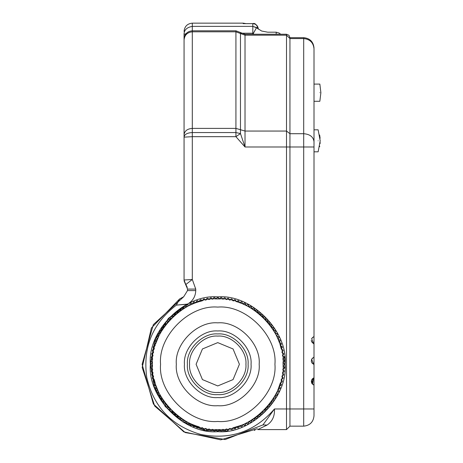 <?xml version="1.0" encoding="UTF-8"?>
<svg xmlns="http://www.w3.org/2000/svg" width="463" height="463" viewBox="0 0 463 463"><rect width="100%" height="100%" fill="white"/><g stroke="black" fill="none" stroke-linecap="round" stroke-linejoin="round"><path stroke-width="0.69" d="M289.942 37.682L303.693 37.682C309.944 38.307 313.382 41.745 314.007 47.996C313.382 41.745 309.944 38.307 303.693 37.682L289.942 37.682L288.935 35.252L286.504 34.245L245.02 34.245L235.922 30.807L240.471 32.526L240.471 33.498L245.02 35.188L245.02 34.69L245.02 131.052L245.02 35.188L286.504 35.188L245.02 35.188L240.471 33.498L240.471 129.721L245.02 131.052L286.504 131.052L286.504 146.985L245.02 146.985L245.02 131.052L245.02 146.985L286.504 146.985L286.504 131.052L245.02 131.052L235.922 128.396L235.922 132.551L240.471 133.581L240.471 129.721L240.471 133.581L235.922 132.551L235.922 136.672L192.307 136.672L192.307 279.49L195.745 289.091L187.498 289.091L187.498 290.596L195.745 290.596L195.745 289.091L187.498 289.091L185.779 284.548L187.498 289.091L187.498 290.596L183.713 296.737L179.615 298.959L176.374 305.111L187.116 304.255L168.382 318.417L155.024 339.657L150.365 364.306L154.451 387.386L165.262 406.537L182.983 422.001L205.138 430.468L227.651 430.926L205.138 430.468L182.983 422.001L165.262 406.537L154.451 387.386L150.365 364.306L155.024 339.657L168.382 318.417L187.428 304.104C192.724 301.153 195.496 296.65 195.745 290.596L195.745 289.091L192.307 279.49L185.779 284.548L184.06 279.999L192.307 279.49L185.779 284.548L184.06 279.999L185.779 284.548L184.06 279.999L184.06 137.141L184.06 279.999L192.307 279.49L192.307 136.672L235.922 136.672L245.02 146.985L240.471 133.581L235.922 136.672L245.02 146.985L240.471 133.581L235.922 136.672L235.922 132.551L192.307 132.551C187.197 132.84 184.448 134.368 184.06 137.141L192.307 136.672L192.307 132.551C187.197 132.84 184.448 134.368 184.06 137.141L184.06 134.768C184.581 130.925 187.33 128.801 192.307 128.396L235.922 128.396L240.471 129.721L240.471 33.498L235.922 31.808L235.922 132.551L192.307 132.551L192.307 128.396L235.922 128.396L235.922 30.807L192.307 30.807L192.307 23.15L243.191 23.15L243.191 23.625L252.815 23.625L252.815 26.368L192.307 26.368L192.307 23.15L243.191 23.15L243.191 23.625L252.815 23.625L252.815 26.368L192.307 26.368L192.307 30.807L235.922 30.807L235.922 31.808L192.307 31.808C187.33 32.323 184.581 35.026 184.06 39.922L184.06 137.141L192.307 136.672L192.307 30.807C187.312 31.31 184.563 34.059 184.06 39.054L184.06 134.768C184.581 130.925 187.33 128.801 192.307 128.396L192.307 30.807C187.312 31.31 184.563 34.059 184.06 39.054L184.06 39.922C184.581 35.026 187.33 32.323 192.307 31.808L235.922 31.808L240.471 33.498L240.471 32.526L245.02 34.245L286.504 34.245L286.504 35.188L289.942 38.568L303.693 38.568L303.693 37.682L303.693 38.568L289.942 38.568L286.504 35.188L286.504 131.052L289.942 133.709L289.942 37.682L289.942 146.985L289.942 37.682L288.935 35.252L286.504 34.245L286.504 131.052L289.942 133.709L303.693 133.709C309.915 134.212 313.353 136.869 314.007 141.678L314.007 48.719C313.353 42.596 309.915 39.216 303.693 38.568L303.693 146.985L314.007 146.985L314.007 48.719C313.353 42.596 309.915 39.216 303.693 38.568L303.693 408.968L314.007 408.968L314.007 356.892L314.007 364.792L314.007 356.892L314.007 364.792L313.561 364.144L314.007 364.792L314.007 336.265L314.007 344.159L314.007 336.265L313.561 336.908L314.007 336.265L314.007 344.159L313.561 343.517L314.007 344.159L314.007 141.678C313.353 136.869 309.915 134.212 303.693 133.709L289.942 133.709L289.942 408.968L289.942 146.985L303.693 146.985L303.693 426.157C309.915 425.503 313.353 422.065 314.007 415.843L314.007 385.419L313.561 384.77L314.007 385.419L314.007 377.519L313.561 378.161L314.007 377.519L314.007 356.892L313.561 357.534L314.007 356.892L314.007 146.985L289.942 146.985L289.942 426.157L289.942 408.968L303.693 408.968L303.693 426.157C309.915 425.503 313.353 422.065 314.007 415.843L314.007 408.968L289.942 408.968L289.942 426.157L303.693 426.157L289.942 426.157L286.504 429.595L257.694 429.595L267.047 425.069C272.371 421.463 274.843 416.098 274.449 408.968L262.938 424.924L267.047 425.069C272.371 421.463 274.843 416.098 274.449 408.968L262.938 424.924L267.047 425.069L257.694 429.595L286.504 429.595L289.942 426.157M187.428 304.104L187.428 304.104C192.724 301.153 195.496 296.65 195.745 290.596L187.498 290.596L183.713 296.737L179.615 298.959L151.378 328.007L142.182 367.46L154.665 406.005L185.252 432.569L225.157 439.549L262.938 424.924L225.157 439.549L185.252 432.569L154.665 406.005L142.182 367.46L151.378 328.007L179.615 298.959L176.374 305.111L187.428 304.104M284.67 356.435L285.029 367.946L284.67 356.435M233.335 429.832L232.877 429.942L233.335 429.832M184.06 143.252L184.06 74.497L184.06 143.252M257.364 428.709L220.764 439.85L183.799 431.863L153.386 404.002L142.118 364.323L153.334 324.638L183.713 296.737L153.334 324.638L142.118 364.323L153.386 404.002L183.799 431.863L220.764 439.85L257.364 428.709M255.044 430.081L254.366 430.457L255.044 430.081M217.749 296.893C184.413 293.883 147.356 330.941 150.365 364.277C147.356 397.613 184.413 434.67 217.749 431.661C251.085 434.67 288.142 397.613 285.133 364.277C288.142 330.941 251.085 293.883 217.749 296.893C184.413 293.883 147.356 330.941 150.365 364.277C147.356 397.613 184.413 434.67 217.749 431.661C251.085 434.67 288.142 397.613 285.133 364.277C288.142 330.941 251.085 293.883 217.749 296.893M283.038 366.343L283.454 365.307L284.537 364.705L284.537 363.854L283.287 363.119L284.537 363.854L284.537 364.705L283.287 365.434L283.42 366.69L284.467 367.35L284.421 368.195L282.864 369.405L284.218 370.834L284.126 371.679L282.511 372.802L282.991 372.171L282.511 372.802L282.806 373.543L282.534 373.12L283.784 374.307L283.651 375.146L282.488 375.574L282.233 376.934L281.979 376.5L283.165 377.75L282.991 378.578L281.805 378.948L281.354 380.123L282.372 381.153L282.152 381.975L280.954 382.276L280.561 383.601L280.352 383.15L281.4 384.51L281.139 385.32L279.924 385.563L279.351 386.686L280.254 387.815L279.947 388.607L278.726 388.787L278.194 390.066L278.037 389.586L280.393 382.768M283.049 365.926L284.467 367.35L284.421 368.195L283.136 368.861L282.899 369.705L282.876 369.254M282.459 373.161L282.528 372.634M282.835 369.758L282.864 369.405L284.218 370.834L284.126 371.679L282.511 372.796L283.784 374.307L283.651 375.146L282.297 375.672L281.979 376.483L281.996 376.054M281.249 379.845L281.261 379.533M281.903 376.546L281.973 376.182L283.165 377.75L282.991 378.578L281.388 379.249M281.116 380.123L281.261 379.527L282.372 381.153L282.152 381.975L280.375 382.832L281.4 384.51L281.139 385.32L279.322 386.084L280.254 387.815L279.947 388.607L278.095 389.273L278.934 391.056L278.593 391.831L276.886 392.155M279.276 386.379L279.322 386.084L279.276 386.379M276.631 392.693L277.453 394.221L277.065 394.98L275.826 395.026L275.167 396.241L275.057 395.749L275.803 397.306L275.375 398.041L273.442 398.406L273.992 400.298L273.529 401.01L272.296 400.929L271.451 401.867L272.03 403.192L271.532 403.881L270.305 403.73L269.408 404.621L269.923 405.976L269.385 406.641L267.655 406.508L267.267 407.481L267.411 406.705L267.666 408.65L267.099 409.286L265.889 409.008L264.911 409.801L265.276 411.202L264.674 411.804L262.712 411.659L262.752 413.627L262.122 414.194L260.953 413.795L259.899 414.698L259.974 414.2L260.113 415.913L259.448 416.451L258.302 415.988L257.202 416.833L257.301 416.341L257.353 418.06L256.664 418.558L255.541 418.043L254.401 418.824L254.523 418.338L254.482 420.057L253.77 420.526L252.671 419.947L251.519 420.456L251.513 421.903L250.772 422.331L249.713 421.695L248.498 422.354L248.672 421.886L248.452 423.593L247.693 423.981L246.663 423.292L245.459 423.68L245.303 425.121L244.528 425.462L243.532 424.721L242.317 425.051M277.152 391.993L278.095 389.273L278.934 391.056L278.593 391.831L277.152 391.993M274.727 396.218L276.706 392.398L277.453 394.221L277.065 394.98L275.155 395.443L275.803 397.306L275.375 398.041L273.442 398.406L271.578 401.276L272.03 403.192L271.532 403.881L269.57 404.043L269.923 405.976L269.385 406.641L267.417 406.699L269.298 404.396M271.005 402.098L272.082 400.941L273.529 401.01L273.992 400.298L273.332 398.707M263.939 410.467L265.889 409.008L265.131 409.24L265.276 411.202L264.674 411.804L262.712 411.659L262.752 413.627L262.122 414.194L260.171 413.945L260.113 415.913L259.448 416.451L257.515 416.098L257.868 415.826M260.165 413.951L257.515 416.098L257.353 418.06L256.664 418.558L254.748 418.106L255.576 417.528M251.652 420.178L254.748 418.106L254.482 420.057L253.77 420.526L252.161 419.866M248.683 421.874L251.878 419.97L251.513 421.903L250.772 422.331L248.915 421.683L248.452 423.593L247.693 423.981L245.87 423.234L248.683 421.874M245.465 423.662L245.865 423.234L245.465 423.662M242.323 425.034L242.08 426.475L241.287 426.782L240.338 425.989L239.03 426.452L239.278 426.018L240.338 425.989L239.55 425.85L243.335 424.612L245.87 423.234L245.303 425.121L244.528 425.462L242.745 424.623L242.08 426.475L241.287 426.782L239.556 425.85L238.792 427.667L237.982 427.928L237.073 427.089L235.829 427.285L235.447 428.68L234.625 428.9L233.763 428.015L232.414 428.339L233.074 427.771M233.653 427.633L239.55 425.85L238.792 427.667L237.982 427.928L236.298 426.909L235.447 428.68L234.625 428.9L232.999 427.795L232.05 429.519L231.216 429.693L230.406 428.761L229.046 429.016L230.018 428.431M233.317 427.783L233.763 428.015L233.317 427.783M232.993 427.795L232.05 429.519L231.216 429.693L229.654 428.501L228.618 430.179L227.779 430.312L226.274 429.039L225.151 430.654L224.306 430.746L222.877 429.392L221.667 430.955L220.822 430.995L220.162 429.948L218.779 429.988L219.144 429.647L218.171 431.065L217.321 431.065L216.719 429.988L215.474 429.786L214.676 430.995L213.831 430.955L212.916 429.473L211.904 429.733L212.615 429.392L211.192 430.746L210.347 430.654L209.855 429.519L208.639 429.189L207.719 430.312L206.88 430.179L205.844 428.501L204.276 429.693L203.448 429.519L203.083 428.339L201.903 427.881L200.873 428.9L200.051 428.68L199.75 427.482L198.598 426.967L197.516 427.928L196.706 427.667L196.462 426.452L195.34 425.879L194.211 426.782L193.418 426.475L193.239 425.254L192.145 424.617L190.97 425.462L190.195 425.121L190.085 423.888L189.026 423.199L187.804 423.981L187.046 423.593L187 422.354L185.981 421.614L184.72 422.331L183.985 421.903L184.002 420.67L182.821 419.947L183.319 419.86L181.727 420.526L181.016 420.057L180.749 418.106L178.834 418.558L178.145 418.06L178.296 416.833L177.196 415.988L177.699 415.959L176.05 416.451L175.384 415.913L175.327 413.945L173.376 414.194L172.74 413.627L173.017 412.417L172.016 411.468L172.965 411.902M229.538 428.524L228.618 430.179L227.779 430.312L226.858 429.189L225.759 429.323L226.633 428.987M226.28 429.039L226.847 429.178L226.28 429.039M226.123 429.056L225.151 430.654L224.306 430.746L223.45 429.577L222.581 429.473L223.23 429.369M222.732 429.404L221.667 430.955L220.822 430.995L220.012 429.774L219.161 429.641L219.815 429.566M215.723 429.629L216.03 429.571M218.605 429.589L219.456 429.571L218.171 431.065L217.321 431.065L216.348 429.647M215.683 429.566L216.042 429.571L214.676 430.995L213.831 430.955L212.772 429.409M212.268 429.369L212.621 429.398L211.192 430.746L210.347 430.654L209.751 429.334L208.917 429.056L209.392 429.062M208.865 428.993L209.224 429.039L207.719 430.312L206.88 430.179L206.342 428.813L205.543 428.506L205.977 428.524M202.181 427.783L202.777 427.916M205.479 428.431L205.844 428.501L204.276 429.693L203.448 429.519L202.499 427.795L200.873 428.9L200.051 428.68L199.258 426.927M198.61 426.955L199.188 426.903L198.61 426.955M195.646 425.804L196.208 426.006M196.219 426.018L196.462 426.452L195.947 425.85L199.194 426.909L197.516 427.928L196.706 427.667L196.219 426.018M189.332 423.159L192.753 424.623L193.239 425.254L192.753 424.623L195.947 425.85L194.211 426.782L193.418 426.475L193.181 425.051M193.175 425.034L192.758 424.629L190.97 425.462L190.195 425.121L189.871 423.413M185.808 421.255L187 422.354L186.583 421.683L189.627 423.234L187.804 423.981L187.046 423.593L186.583 421.683L184.72 422.331L183.985 421.903L183.62 419.97L181.727 420.526L181.016 420.057L180.749 418.106L183.336 419.866M179.928 417.533L180.749 418.106L178.834 418.558L178.145 418.06L177.983 416.098L176.05 416.451L175.384 415.913L175.327 413.945L177.63 415.826M180.975 418.338L181.097 418.824L180.975 418.338M178.197 416.341L178.296 416.833L178.197 416.341M175.321 413.945L173.376 414.194L172.74 413.627L172.786 411.659L170.824 411.804L170.222 411.202L170.367 409.24L168.399 409.286L167.832 408.65L168.231 407.481L167.328 406.427L168.075 406.693L166.113 406.641L165.575 405.976L166.038 404.83L165.407 403.736L163.966 403.881L163.468 403.192L163.983 402.069L163.41 400.941L161.969 401.01L161.506 400.298L162.079 399.204L161.57 398.047L160.123 398.041L159.694 397.306L160.331 396.241L159.671 395.026L160.14 395.199L162.056 398.406L162.079 399.204L162.056 398.406L163.919 401.276L163.983 402.069L163.919 401.276L164.498 402.104M175.523 414.2L175.599 414.698L175.523 414.2M172.514 411.491L170.824 411.804L170.222 411.202L170.367 409.24L168.399 409.286L167.832 408.65L168.081 406.699L166.2 404.396M168.081 406.705L168.231 407.481L168.081 406.705M168.075 406.693L166.113 406.641L165.575 405.976L165.928 404.043L163.966 403.881L163.468 403.192L163.919 401.282L161.969 401.01L161.506 400.298L162.056 398.411L160.123 398.041L159.694 397.306L160.343 395.443L158.433 394.98L158.045 394.221L158.792 392.398L156.905 391.831L156.563 391.056L157.304 390.066L156.98 388.845L155.551 388.607L155.244 387.815L156.037 386.865L155.776 385.627L154.358 385.32L154.098 384.51L154.937 383.601L154.74 382.357L153.346 381.975L153.126 381.153L154.011 380.291L153.884 379.035L152.506 378.578L152.333 377.75L153.265 376.934L153.195 375.672L151.847 375.146L151.714 374.307L152.987 372.802L152.686 373.543L152.987 372.802L152.506 372.171L152.883 372.501L151.372 371.679L151.279 370.834L152.628 369.405L151.071 368.195L151.031 367.35L152.078 366.69L152.038 365.307L150.961 364.705L150.961 363.854L152.038 363.247L152.078 361.863L152.396 362.251L151.031 361.204L151.071 360.359L152.628 359.155L151.279 357.72L151.372 356.875L152.506 356.388L152.686 355.017L152.894 356.041M161.587 398.053L162.05 398.4L161.587 398.053M158.612 392.155L160.343 395.443L158.433 394.98L158.045 394.221L158.792 392.398L156.905 391.831L156.563 391.056L157.403 389.273L157.304 390.066L157.403 389.279L158.612 392.155M158.797 392.404L158.867 392.693L158.797 392.404M156.025 385.818L157.403 389.273L155.551 388.607L155.244 387.815L156.222 386.379M155.122 382.837L155.151 383.132L155.122 382.837M155.059 383.428L156.176 386.084L154.358 385.32L154.098 384.51L155.059 383.428M154.11 379.249L154.254 379.602M154.237 379.533L154.011 380.291L154.237 379.527L152.506 378.578L152.333 377.75L153.525 376.182L153.594 376.546M153.502 376.066L151.847 375.146L151.714 374.307L152.987 372.808L153.039 373.161M153.519 376.5L153.265 376.934L153.519 376.5M152.969 372.651L151.372 371.679L151.279 370.834L152.628 369.405L152.657 369.758M152.553 369.109L152.628 369.399M152.634 369.41L152.599 369.705M152.622 369.266L151.071 368.195L151.031 367.35L152.454 365.99L150.961 364.705L150.961 363.854L152.454 362.575L152.223 363.108L152.402 362.269L152.449 362.633M152.599 358.848L152.634 359.149L152.599 358.848M152.46 362.211L152.454 362.57L151.031 361.204L151.071 360.359L152.616 359.3M152.657 358.796L152.628 359.155L151.279 357.72L151.372 356.875L152.964 355.92M153.039 355.393L152.987 355.752L151.714 354.247L151.847 353.408L153.195 352.881L153.265 351.62L153.519 352.054L152.333 350.809L152.506 349.976L154.237 349.027L153.126 347.4L153.346 346.579L154.544 346.278L155.059 345.126L154.098 344.044L154.358 343.233L155.574 342.996L156.147 341.868L155.244 340.739L155.551 339.946L156.772 339.767L157.304 338.494L157.403 339.275M152.964 355.434L151.714 354.247L151.847 353.408L153.01 352.98L153.519 352.071L153.502 352.505M154.248 348.726L153.126 347.4L153.346 346.579L155.099 345.786M153.594 352.007L153.525 352.372L152.333 350.809L152.506 349.976L153.895 349.513L154.382 348.431M155.151 345.421L155.122 345.722L155.151 345.421M155.117 345.728L154.098 344.044L154.358 343.233L155.776 342.927L156.222 342.174L155.626 344.102M157.403 339.281L156.563 337.498L156.905 336.723L158.792 336.155L156.176 342.475L155.244 340.739L155.551 339.946L157.235 339.535M157.461 338.968L156.563 337.498L156.905 336.723L158.792 336.155L158.734 335.362L158.797 336.15M160.441 332.804L158.601 336.41M158.792 336.155L158.045 334.332L158.433 333.574L160.343 333.111L159.694 331.253L160.123 330.513L161.356 330.53L162.154 329.552L161.506 328.255L161.969 327.544L163.202 327.625L163.983 326.484L163.919 327.277L162.056 330.148L161.587 330.501L162.079 329.355L161.506 328.255L161.969 327.544L163.919 327.277L163.468 325.362L163.966 324.679L165.928 324.511L165.575 322.578L166.113 321.918L168.081 321.854L168.231 321.073L168.081 321.849L165.928 324.511L165.575 322.578L166.113 321.918L168.081 321.854L167.832 319.904L168.399 319.273L169.608 319.545L170.587 318.752L170.222 317.352L170.824 316.75L172.016 317.086L173.035 316.345L172.74 314.927L173.376 314.36L174.545 314.759L175.604 314.07L175.384 312.641L176.05 312.103L177.196 312.566L178.296 311.721L178.197 312.212L178.145 310.494L178.834 309.996L179.957 310.511L181.097 309.73L180.975 310.216L181.016 308.497L181.727 308.034L182.821 308.607L183.979 308.098L183.985 306.651L184.72 306.222L185.785 306.859L187 306.199L186.294 306.963M162.056 330.142L162.16 329.569L161.57 330.507L160.123 330.513L159.694 331.253L160.343 333.111L158.433 333.574L158.045 334.332L158.873 335.849M166.2 324.164L165.407 324.818L163.966 324.679L163.468 325.362L163.919 327.277L164.492 326.456M168.075 321.86L167.328 322.126L168.075 321.86M168.081 321.849L167.832 319.904L168.399 319.273L170.367 319.314L170.222 317.352L170.824 316.75L172.78 316.9L172.74 314.927L173.376 314.36L175.066 314.759M175.518 314.371L175.384 312.641L176.05 312.103L177.983 312.456L177.63 312.728M177.977 312.461L177.196 312.566L177.977 312.461M175.327 314.608L177.983 312.456L178.145 310.494L178.834 309.996L180.176 310.58L180.964 310.227L179.922 311.026M183.614 308.584L180.749 310.447L181.016 308.497L181.727 308.034L183.62 308.584L183.985 306.651L184.72 306.222L186.583 306.876L183.62 308.584M183.319 308.694L182.821 308.607L183.319 308.694M186.826 306.668L187.046 304.961L187.804 304.573L188.835 305.262L189.871 305.14L186.583 306.876L187.046 304.961L187.804 304.573L189.026 305.36L190.085 304.666L189.882 305.129L190.195 303.433L190.97 303.091L191.96 303.832L193.181 303.508L193.418 302.079L194.211 301.772L195.16 302.565L196.462 302.102L196.219 302.542L196.706 300.886L197.516 300.626L198.424 301.465L199.669 301.268L200.051 299.874L200.873 299.654L201.735 300.539L202.991 300.412L203.448 299.034L204.276 298.861L205.092 299.793L206.452 299.538L206.145 299.931L206.88 298.375L207.719 298.241L209.224 299.515L210.347 297.9L211.192 297.807L212.621 299.162L213.281 298.71L212.268 299.191M189.622 305.325L190.195 303.433L190.97 303.091L192.753 303.931L189.627 305.32M196.208 302.553L192.753 303.931L193.418 302.079L194.211 301.772L195.646 302.75M199.478 301.5L195.947 302.704L196.706 300.886L197.516 300.626L199.194 301.65L200.051 299.874L200.873 299.654L202.424 300.782M199.188 301.65L198.876 301.673M202.499 300.765L203.448 299.034L204.276 298.861L205.543 300.047M205.96 300.03L206.88 298.375L207.719 298.241L208.639 299.364L209.513 299.422L208.865 299.567M209.374 299.497L210.347 297.9L211.192 297.807L212.621 299.162L213.831 297.605L214.676 297.559L215.336 298.606L216.591 298.739L217.321 297.489L218.171 297.489L218.779 298.571L220.162 298.606L219.775 298.924L220.822 297.559L221.667 297.605L222.581 299.081M212.76 299.15L213.831 297.605L214.676 297.559L216.042 298.982L217.321 297.489L218.171 297.489L219.45 298.982L220.822 297.559L221.667 297.605L222.871 299.162L224.306 297.807L225.151 297.9L225.643 299.034L226.858 299.364L227.779 298.241L228.618 298.375L229.654 300.053L229.046 299.538L229.654 300.053L231.216 298.861L232.05 299.034L232.993 300.765L234.625 299.654L235.447 299.874L235.748 301.072L236.9 301.587L237.982 300.626L238.792 300.886L239.03 302.102L240.158 302.675L236.032 301.506M216.03 298.982L215.486 298.78L216.03 298.982M219.462 298.982L219.815 298.988M219.144 298.907L218.779 298.571L219.144 298.907M223.178 299.127L222.726 299.15M226.847 299.376L226.28 299.515L226.847 299.376M223.23 299.191L222.871 299.162L224.306 297.807L225.151 297.9L226.106 299.497M229.972 300.047L229.521 300.03M230.018 300.122L229.654 300.053L231.216 298.861L232.05 299.034L232.999 300.765L234.625 299.654L235.447 299.874L236.24 301.633M232.993 300.759L232.513 300.423L232.993 300.759M236.605 301.679L237.982 300.626L238.792 300.886L239.278 302.542M239.869 302.75L241.287 301.772L242.08 302.079L242.317 303.508L243.335 303.942L239.55 302.704L241.287 301.772L242.08 302.079L242.259 303.3L243.532 303.832L244.528 303.091L245.303 303.433L245.413 304.666L246.663 305.262L245.876 305.325L242.745 303.931L244.528 303.091L245.303 303.433L245.87 305.32L247.693 304.573L248.452 304.961L248.498 306.199L249.516 306.94L250.772 306.222L251.513 306.651L251.496 307.889L252.474 308.682L253.77 308.034L254.482 308.497L254.401 309.73L255.339 310.575L256.664 309.996L257.353 310.494L257.202 311.721L258.094 312.618L259.448 312.103L260.113 312.641L259.899 313.862L260.744 314.799L262.122 314.36L262.752 314.927L262.48 316.136L263.273 317.114L264.674 316.75L265.276 317.352L264.94 318.544L265.889 319.545L265.131 319.32L267.099 319.273L267.666 319.904L267.267 321.073L267.955 322.132L269.385 321.918L269.923 322.578L269.46 323.724L270.091 324.818L271.532 324.679L272.03 325.362L271.515 326.484L272.296 327.625L271.81 327.503L273.529 327.544L273.992 328.255L273.419 329.355L274.137 330.53L273.662 330.385L275.375 330.513L275.803 331.253L275.167 332.312L275.618 333.493L277.065 333.574L277.453 334.332L276.706 336.155L278.593 336.723L278.934 337.498L278.194 338.494L278.518 339.709L279.947 339.946L280.254 340.739L279.461 341.688L279.721 342.927L281.139 343.233L281.4 344.044L280.561 344.952L280.757 346.197L282.152 346.579L282.372 347.4L281.487 348.263L281.614 349.519L282.991 349.976L283.165 350.809L282.233 351.62L282.297 352.881L283.651 353.408L283.784 354.247L282.528 355.451L282.991 356.388L282.459 355.393M249.69 307.299L245.87 305.32L247.693 304.573L248.452 304.961L248.915 306.876L250.772 306.222L251.513 306.651L251.652 308.381M248.672 306.668L248.498 306.199L248.672 306.668M252.161 308.688L253.77 308.034L254.482 308.497L254.748 310.447L251.878 308.584M255.57 311.02L254.748 310.447L256.664 309.996L257.353 310.494L257.515 312.456L259.448 312.103L260.113 312.641L259.98 314.371M254.523 310.216L254.401 309.73L254.523 310.216M257.862 312.728L260.171 314.608L262.122 314.36L262.752 314.927L262.712 316.895L264.674 316.75L265.276 317.352L265.131 319.314L267.099 319.273L267.666 319.904L267.411 321.849L269.385 321.918L269.923 322.578L269.57 324.511L269.298 324.158M257.301 312.212L257.202 311.721L257.301 312.212M262.718 316.9L263.939 318.087M271.798 327.491L271.451 326.693L272.03 325.362L271.532 324.679L269.796 324.713L267.417 321.854M271 326.45L272.296 327.625L273.529 327.544L273.992 328.255L273.442 330.148L271.457 326.988M275.149 333.105L275.167 332.312L275.155 333.111L273.332 329.847M276.886 336.398L275.155 333.111L277.065 333.574L277.453 334.332L276.706 336.155L278.593 336.723L278.934 337.498L278.095 339.281L276.706 336.155M276.7 336.15L276.631 335.86M276.625 335.849L276.764 335.362L276.625 335.849M278.263 339.535L279.947 339.946L280.254 340.739L279.322 342.475L278.263 339.535M278.095 339.275L278.194 338.494L278.095 339.275M279.71 342.915L279.322 342.481L281.139 343.233L281.4 344.044L280.375 345.728L279.71 342.915M280.74 346.191L280.381 345.734L280.74 346.191M280.352 345.404L280.561 344.952L280.352 345.404M281.099 348.373L280.375 345.728L282.152 346.579L282.372 347.4L281.244 348.952M281.261 349.027L282.991 349.976L283.165 350.809L281.979 352.054L282.233 351.62L281.973 352.372L282.285 352.875L281.903 352.007M281.996 352.488L283.651 353.408L283.784 354.247L282.511 355.752L284.126 356.875L284.218 357.72L282.864 359.149L284.421 360.359L284.467 361.204L283.258 362.002L284.467 361.204L284.421 360.359L283.315 359.809L282.835 358.796M282.528 355.902L284.126 356.875L284.218 357.72L283.049 358.576L282.876 359.294M283.061 363.42L283.038 362.211M283.043 362.575L283.275 363.108L283.043 362.575M283.043 365.984L283.275 365.446L283.043 365.984M283.454 363.247L283.42 361.863L283.043 362.57L283.454 363.247M217.749 385.934L202.435 379.591L196.092 364.277L202.435 348.963L217.749 342.62L233.063 348.963L239.406 364.277L233.063 379.591L217.749 385.934L202.435 379.591L196.092 364.277L202.435 348.963L217.749 342.62L233.063 348.963L239.406 364.277L233.063 379.591L217.749 385.934M283.067 364.277C285.989 331.959 250.066 296.036 217.749 298.959C185.431 296.036 149.508 331.959 152.431 364.277C149.508 396.594 185.431 432.517 217.749 429.595C250.066 432.517 285.989 396.594 283.067 364.277C285.989 331.959 250.066 296.036 217.749 298.959C185.431 296.036 149.508 331.959 152.431 364.277C149.508 396.594 185.431 432.517 217.749 429.595C250.066 432.517 285.989 396.594 283.067 364.277M276.88 396.588L276.88 395.5L276.88 396.588M312.554 384.197L313.405 378.23L312.554 384.192M313.121 378.364L311.993 383.613L312.861 379.805L311.993 383.613L311.582 380.001L313.266 378.288L311.582 380.001L312.756 378.584L311.582 380.001L311.993 383.613L312.704 384.313L311.993 383.613L313.121 378.364M313.115 378.364L312.004 383.555L313.115 378.364M318.133 140.816C318.133 155.001 318.133 155.001 318.133 140.816C318.133 126.63 318.133 126.63 318.133 140.816C318.133 155.001 318.133 155.001 318.133 140.816C318.133 126.63 318.133 126.63 318.133 140.816M319.852 92.687C319.852 103.77 319.852 103.77 319.852 92.687C319.852 81.604 319.852 81.604 319.852 92.687C319.852 103.77 319.852 103.77 319.852 92.687C319.852 81.604 319.852 81.604 319.852 92.687M313.555 336.908L314.007 336.265L313.567 336.908M311.263 340.421L311.605 341.735L313.104 343.309L311.605 341.735L311.263 340.421M313.561 343.517L311.64 338.632L313.272 337.035L311.64 338.632L312.791 337.301L311.64 338.632L313.561 343.517M314.007 110.796L314.007 119.767L314.007 110.796M313.555 357.534L314.007 356.892L313.567 357.534M311.547 359.456L311.321 361.493L311.929 362.911L311.321 361.493L311.547 359.456M312.184 363.218L313.029 363.901L312.184 363.218M313.561 364.144L311.64 359.259L313.272 357.662L311.64 359.259L312.791 357.928L311.64 359.259L313.561 364.144M311.31 380.899L311.645 383.063L311.31 380.899M312.513 384.163L312.895 384.446L312.513 384.163M313.561 384.77L311.993 383.613L313.561 384.77M256.496 27.774L261.664 31.038L256.496 27.774L253.44 33.226L253.504 34.245L253.429 33.209L256.496 27.774L257.098 27.751L257.966 28.793L257.098 27.751L252.815 26.368L252.815 33.209L253.429 33.209L252.815 33.209L252.815 34.245L252.815 33.209L241.391 33.209L252.815 33.209L252.815 26.368L256.496 27.774M258.192 29.007L257.098 27.751L258.192 29.007M243.191 23.625L252.815 23.613C256.132 23.972 257.966 25.806 258.313 29.117C257.966 25.806 256.132 23.972 252.815 23.625L252.815 23.625C254.974 22.843 256.809 24.678 258.313 29.111C256.809 24.678 254.974 22.843 252.815 23.613L243.191 23.625M192.307 26.368C186.757 27.381 184.008 30.078 184.06 34.453L186.085 33.637L184.06 34.453L184.06 67.123L184.06 34.453C184.008 30.078 186.757 27.381 192.307 26.368M184.141 281.035L187.278 287.384L186.572 286.771L184.06 280.844L187.278 287.384L186.572 286.771L184.141 281.035M226.633 299.567L226.274 299.515L227.779 298.241L228.618 298.375L229.353 299.931M233.595 300.909L232.999 300.765M251.837 308.555L249.725 307.316M257.399 312.369L256.838 311.946M256.733 311.865L255.669 311.09M262.596 316.785L261.96 316.194M261.815 316.061L261.091 315.407M260.947 315.28L260.316 314.736M267.29 321.71L266.746 321.079M266.619 320.934L265.965 320.211M265.831 320.066L265.253 319.447M270.93 326.351L270.149 325.281M270.068 325.176L269.669 324.638M273.442 330.148L275.375 330.513L275.803 331.253L275.057 332.804M273.471 398.365L274.709 396.253M269.657 403.927L270.079 403.366M270.161 403.261L270.936 402.197M265.241 409.124L265.831 408.488M265.965 408.349L266.619 407.619M266.746 407.475L267.29 406.844M267.417 406.699L267.666 408.65L267.099 409.286L265.131 409.234M260.316 413.824L260.947 413.274M261.091 413.146L261.815 412.492M261.96 412.359L262.579 411.781M255.674 417.458L256.745 416.683M256.849 416.602L257.387 416.196M201.903 427.644L202.499 427.795M183.661 419.999L185.773 421.237M178.099 416.185L178.66 416.607M178.764 416.688L179.829 417.464M172.902 411.769L173.538 412.359M173.677 412.492L174.406 413.146M174.551 413.274L175.182 413.818M171.559 410.467L172.786 411.659M168.202 406.844L168.752 407.475M168.879 407.619L169.533 408.349M169.666 408.488L170.245 409.113M164.568 402.202L165.343 403.273M165.424 403.377L165.829 403.915M154.393 380.181L155.117 382.832L153.346 381.975L153.126 381.153L154.243 379.845M152.437 365.133L152.46 366.343M162.027 330.188L160.788 332.301M160.771 332.336L160.343 333.111M165.841 324.627L165.418 325.188M165.337 325.292L164.562 326.357M170.257 319.429L169.666 320.066M169.533 320.211L168.879 320.934M168.752 321.079L168.208 321.71M171.559 318.087L170.367 319.314M175.182 314.736L174.551 315.28M174.406 315.407L173.677 316.061M173.538 316.194L172.913 316.773M179.823 311.095L178.753 311.877M178.649 311.958L178.11 312.357M201.845 300.927L199.194 301.65M205.844 300.053L205.479 300.122M216.042 298.982L215.683 298.988M314.007 377.519L313.561 378.161L314.007 377.519M286.504 146.985L289.942 146.985L286.504 146.985L286.504 408.968L289.942 408.968L286.504 408.968L286.504 429.595L286.504 408.968L274.449 408.968C254.714 431.776 230.059 440.244 200.473 434.375C171.553 425.827 153.652 406.873 146.777 377.507C142.61 347.638 152.477 323.51 176.374 305.111C152.477 323.51 142.61 347.638 146.777 377.507C153.652 406.873 171.553 425.827 200.473 434.375C230.059 440.244 254.714 431.776 274.449 408.968L286.504 408.968L286.504 146.985M217.749 394.621C232.762 395.975 249.447 379.29 248.093 364.277C249.447 349.264 232.762 332.579 217.749 333.933C202.736 332.579 186.051 349.264 187.405 364.277C186.051 379.29 202.736 395.975 217.749 394.621C232.762 395.975 249.447 379.29 248.093 364.277C249.447 349.264 232.762 332.579 217.749 333.933C202.736 332.579 186.051 349.264 187.405 364.277C186.051 379.29 202.736 395.975 217.749 394.621M189.564 364.277C188.302 350.335 203.807 334.836 217.749 336.092C231.691 334.836 247.19 350.335 245.934 364.277C247.19 378.219 231.691 393.724 217.749 392.462C203.807 393.724 188.302 378.219 189.564 364.277C188.302 350.335 203.807 334.836 217.749 336.092C231.691 334.836 247.19 350.335 245.934 364.277C247.19 378.219 231.691 393.724 217.749 392.462C203.807 393.724 188.302 378.219 189.564 364.277M184.448 364.277C182.954 347.8 201.272 329.488 217.749 330.976C234.226 329.488 252.538 347.8 251.05 364.277C252.538 380.754 234.226 399.071 217.749 397.578C201.272 399.071 182.954 380.754 184.448 364.277C182.954 347.8 201.272 329.488 217.749 330.976C234.226 329.488 252.538 347.8 251.05 364.277C252.538 380.754 234.226 399.071 217.749 397.578C201.272 399.071 182.954 380.754 184.448 364.277M176.328 364.277C174.476 384.77 197.255 407.55 217.749 405.698C238.242 407.55 261.022 384.77 259.17 364.277C261.022 343.783 238.242 321.004 217.749 322.856C197.255 321.004 174.476 343.783 176.328 364.277C174.476 384.77 197.255 407.55 217.749 405.698C238.242 407.55 261.022 384.77 259.17 364.277C261.022 343.783 238.242 321.004 217.749 322.856C197.255 321.004 174.476 343.783 176.328 364.277M274.929 364.277C277.487 392.566 246.038 424.015 217.749 421.457C189.46 424.015 158.01 392.566 160.568 364.277C158.01 335.988 189.46 304.538 217.749 307.096C246.038 304.538 277.487 335.988 274.929 364.277C277.487 392.566 246.038 424.015 217.749 421.457C189.46 424.015 158.01 392.566 160.568 364.277C158.01 335.988 189.46 304.538 217.749 307.096C246.038 304.538 277.487 335.988 274.929 364.277M276.191 32.184L276.191 34.245L276.191 32.184L279.247 33.099L280.624 34.245L279.247 33.099L276.191 32.19L267.655 32.184L276.191 32.184M319.62 146.696L319.73 146.134M320.06 143.709L320.153 142.477M319.748 135.63L320.089 138.24M320.199 140.816L318.133 129.814L314.007 129.814L318.133 129.814L320.199 140.816L318.133 151.818L314.007 151.818L318.133 151.818L320.199 140.793M319.852 101.281L320.882 92.687L319.852 84.092L314.007 84.092L319.852 84.092L320.882 92.687L319.852 101.281L314.007 101.281L319.852 101.281M313.492 343.494L311.605 341.735L313.492 343.494M312.23 358.42L312.832 357.899L312.23 358.42M312.212 379.064L312.803 378.549L312.212 379.064M267.672 32.184L261.682 31.033L267.672 32.184M243.191 23.15L245.911 23.613L243.191 23.15M186.728 286.915L184.06 280.844L186.728 286.915M192.307 23.15C187.312 23.654 184.563 26.403 184.06 31.403C184.563 26.403 187.312 23.654 192.307 23.15M319.632 134.993L319.69 135.283M320.06 137.922L320.095 138.31"/></g></svg>

